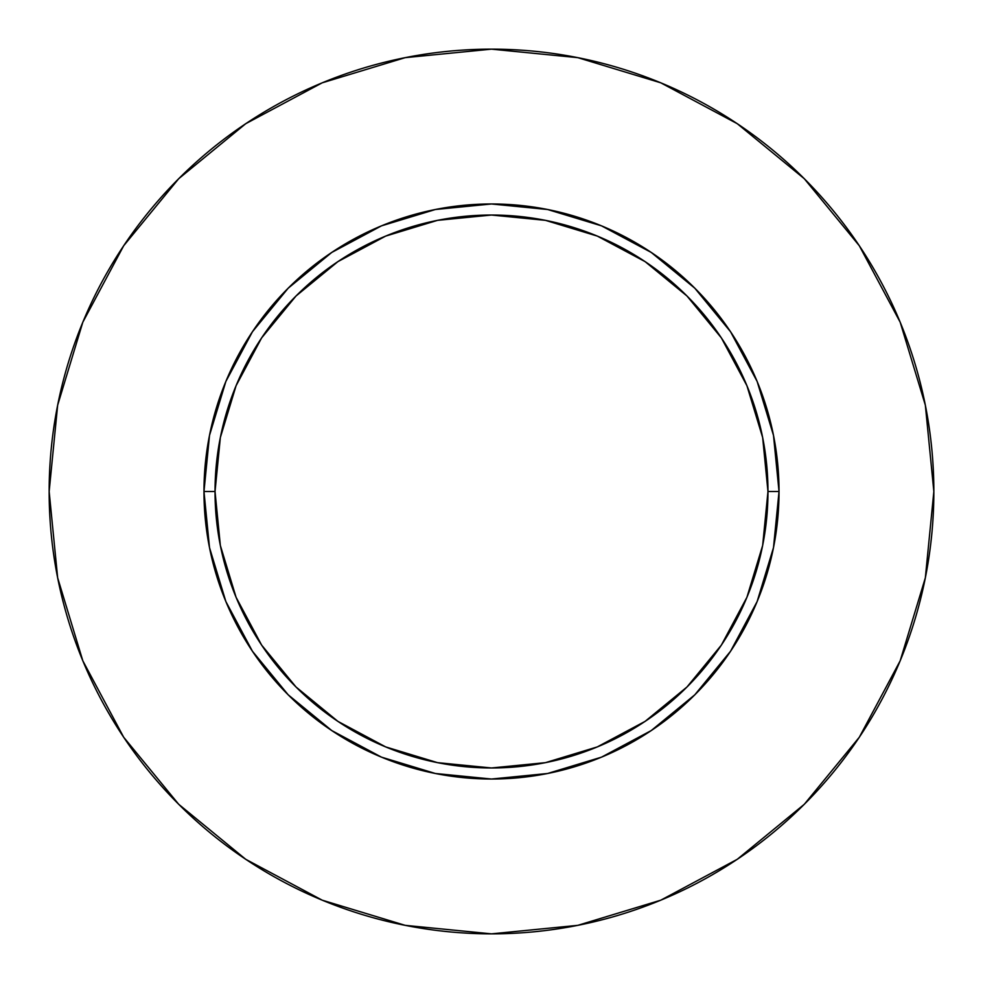<?xml version="1.0" encoding="UTF-8"?>
<svg xmlns="http://www.w3.org/2000/svg" width="983" height="983" viewBox="0 0 983 983"><rect width="100%" height="100%" fill="white"/><g stroke="black" fill="none" stroke-linecap="round" stroke-linejoin="round"><path stroke-width="1.47" d="M767.969 491.5L779.028 491.5A287.527 287.527 0 0 1 491.5 779.028A287.527 287.527 0 0 1 203.972 491.5L215.031 491.5A276.469 276.469 0 0 1 491.5 215.031A276.469 276.469 0 0 1 767.969 491.5A276.469 276.469 0 0 1 491.5 767.969A276.469 276.469 0 0 1 215.031 491.5L220.339 545.442L236.08 597.295L261.625 645.094L296.006 686.994L337.906 721.375L385.705 746.92L437.558 762.661L491.5 767.969L545.442 762.661L597.295 746.92L645.094 721.375L686.994 686.994L721.375 645.094L746.92 597.295L762.661 545.442L767.969 491.5L762.661 437.558L746.92 385.705L721.375 337.906L686.994 296.006L645.094 261.625L597.295 236.08L545.442 220.339L491.5 215.031L437.558 220.339L385.705 236.08L337.906 261.625L296.006 296.006L261.625 337.906L236.08 385.705L220.339 437.558L215.031 491.5L203.972 491.5L209.502 435.408L225.857 381.465L252.434 331.762L288.191 288.191L331.762 252.434L381.465 225.857L435.408 209.502L491.5 203.972L547.592 209.502L601.535 225.857L651.237 252.434L694.809 288.191L730.566 331.762L757.143 381.465L773.498 435.408L779.028 491.5L773.498 547.592L757.143 601.535L730.566 651.237L694.809 694.809L651.237 730.566L601.535 757.143L547.592 773.498L491.5 779.028L435.408 773.498L381.465 757.143L331.762 730.566L288.191 694.809L252.434 651.237L225.857 601.535L209.502 547.592L203.972 491.5A287.527 287.527 0 0 1 491.5 203.972A287.527 287.527 0 0 1 779.028 491.5L767.969 491.5M49.15 491.5A442.35 442.35 0 0 1 491.5 49.15A442.35 442.35 0 0 1 933.85 491.5A442.35 442.35 0 0 1 491.5 933.85A442.35 442.35 0 0 1 49.15 491.5L57.653 577.795L82.818 660.785L123.698 737.262L178.709 804.291L245.738 859.302L322.215 900.182L405.205 925.347L491.5 933.85L577.795 925.347L660.785 900.182L737.262 859.302L804.291 804.291L859.302 737.262L900.182 660.785L925.347 577.795L933.85 491.5L925.347 405.205L900.182 322.215L859.302 245.738L804.291 178.709L737.262 123.698L660.785 82.818L577.795 57.653L491.5 49.15L405.205 57.653L322.215 82.818L245.738 123.698L178.709 178.709L123.698 245.738L82.818 322.215L57.653 405.205L49.15 491.5M859.302 245.738L804.291 178.709L737.373 123.784M245.738 123.698L178.709 178.709L123.784 245.627M123.698 737.262L178.709 804.291L245.627 859.216M737.262 859.302L804.291 804.291L859.216 737.373"/></g></svg>
